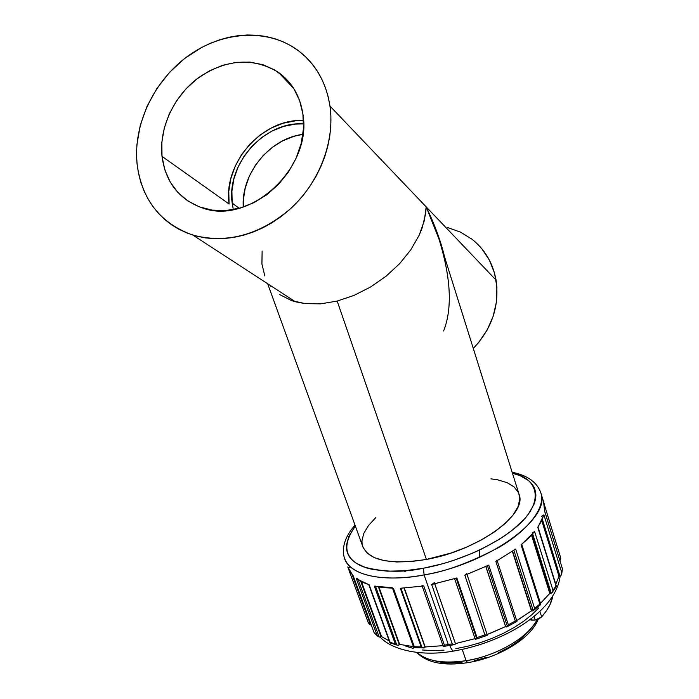 <?xml version="1.0" encoding="UTF-8"?>
<svg xmlns="http://www.w3.org/2000/svg" width="699" height="699" viewBox="0 0 699 699"><rect width="100%" height="100%" fill="white"/><g stroke="black" fill="none" stroke-linecap="round" stroke-linejoin="round"><path stroke-width="1.05" d="M537.173 619.594C523.831 644.155 483.804 658.65 466.093 660.677L467.666 662.669L466.093 660.677C496.718 656.011 528.75 637.208 537.173 619.594M462.231 649.441L466.093 660.677L462.231 649.441M531.389 618.519L531.913 620.153L535.189 620.083L534.01 616.431L535.189 620.083L541.655 616.894L539.873 611.284L541.655 616.894C548.025 609.607 551.738 602.608 552.787 595.906L549.964 604.714L546.452 610.769L541.655 616.894L538.903 618.886L535.189 620.083L529.711 619.795L531.913 620.153L531.389 618.519M449.798 645.483C451.073 648.812 452.349 650.664 453.607 651.057L454.525 650.918L453.607 651.057C452.349 650.664 451.073 648.812 449.798 645.483M479.689 557.304L479.287 550.148M558.982 576.229L555.819 584.25L558.982 576.229L541.76 520.659L558.982 576.229L559.951 576.151L542.363 519.313L559.951 576.151L542.092 519.916L559.523 576.203L558.982 576.229M540.484 603.351L549.798 593.425L540.659 603.193M516.701 620.598L531.432 610.865L518.134 619.76M487.177 634.517L505.587 626.566L490.078 633.408M474.953 638.668L455.442 643.604L474.953 638.668M454.603 578.693L475.329 639.375L476.587 638.266L456.229 578.178L456.866 577.977L477.041 637.567L484.896 634.902L464.852 575.26L488.75 565.141L508.348 624.784L515.303 621.07L495.853 561.472L515.661 549.03L534.621 608.366L539.881 604.058L521.078 544.853L534.63 531.607L552.988 590.306L556.028 585.919L537.802 527.422L543.901 514.866L561.751 572.664L562.363 568.671L544.617 511.109L543.604 501.838L544.547 505.578L544.46 510.707M505.753 626.837L507.378 626.339L487.456 565.771L507.378 626.339L506.565 627.012L505.753 626.837L485.884 566.531L505.587 626.566L485.822 566.557L505.753 626.837M531.764 611.048L533.232 610.725L513.887 550.314L533.232 610.725L531.764 611.048L512.585 551.231L531.432 610.865L512.358 551.389L531.764 611.048M550.27 593.503L551.31 593.337L532.673 533.896L551.31 593.337L550.27 593.503L531.852 534.805L549.798 593.425L531.511 535.172L550.27 593.503M348.862 569.956L368.259 622.66L370.566 624.889L352.226 575.006L370.566 624.889L371.195 624.854L369.762 624.609L368.259 622.66M349.413 567.343L347.936 567.212M356.324 578.676L377.145 635.426L379.199 637.121L358.264 579.987L379.199 637.121L381.514 636.562L389.264 640.983L381.514 636.562L361.479 581.778L381.514 636.562L379.199 637.121L377.154 635.443L356.324 578.676L369.151 584.792L362.082 582.075L356.324 578.676L357.836 578.816M375.477 586.12L374.323 586.138L395.267 643.91L396.805 645.002L375.573 586.409L396.805 645.002L398.037 645.308L399.679 644.443L413.38 646.584L399.679 644.443L378.928 587.011L399.679 644.443L398.666 645.238L397.242 645.168M400.317 588.261L421.174 646.916L421.96 647.405L400.938 588.243L421.96 647.405L424.38 647.886L425.193 646.968L442.974 645.658L425.193 646.968L404.337 588.104L425.193 646.968L423.611 647.938L421.174 646.916L400.317 588.261L423.777 585.98L400.317 588.261M434.332 582.651L431.685 584.547L452.227 643.858L444.407 645.16L423.777 585.98L444.407 645.16L448.304 644.548L424.092 574.893L423.463 568.226L443.253 563.595L453.188 560.546L472.541 553.197L481.733 548.977L498.64 539.689L506.163 534.735L512.952 529.65L524.084 519.331L528.33 514.211L534.019 504.32L535.443 499.654L535.906 495.224L535.434 491.082L534.053 487.255L531.79 483.787L528.689 480.685L520.135 475.696L512.446 473.197C538.667 478.168 545.403 503.027 515.547 527.509C486.216 551.546 446.189 564.207 423.463 568.226L424.092 574.893C444.328 571.983 468.88 563.027 497.749 548.025C525.202 532.577 545.552 509.309 541.087 493.651C550.663 518.684 488.566 563.988 424.092 574.893L448.304 644.548L452.227 643.858L431.685 584.547L456.866 577.977L432.681 584.242M540.65 492.183L541.087 493.651C537.548 482.581 527.902 475.442 512.149 472.236M432.515 221.408L426.18 206.869L424.293 220.805L419.12 235.327L410.794 249.823L399.618 263.672L386.04 276.245L370.645 286.966L354.105 295.362L337.171 301.068L426.407 559.445C477.373 550.637 526.775 514.98 519.287 495.006L438.797 238.525L432.515 221.408M440.877 245.148L438.797 238.525M303.506 120.551C262.719 118.009 222.937 163.024 229.08 204.003L162.011 156.358C158.961 127.716 173.981 95.632 198.865 77.449C226.782 58.891 253.326 57.204 278.517 72.408C292.025 82.211 300.159 96.13 302.92 114.164L303.445 128.73L301.147 143.618L296.088 158.236L288.486 171.98L278.63 184.283L266.948 194.654L253.92 202.666L240.08 208.022L225.987 210.53L212.208 210.119L199.285 206.843L187.69 200.866L177.861 192.443L170.145 181.941L164.807 169.752L162.011 156.358L161.845 142.255L164.282 127.961L169.237 113.989L176.524 100.848L185.873 89L196.952 78.882L209.368 70.87L222.684 65.269L236.411 62.307L250.05 62.115L263.086 64.745L274.995 70.118L285.332 78.078L293.65 88.345L299.6 100.525L302.92 114.164C312.68 168.048 249.368 225.908 202.107 207.83C178.883 199.302 165.523 182.142 162.011 156.358L229.08 204.003L228.783 191.377L230.853 178.603L235.205 166.152L241.679 154.479L250.024 143.994L259.958 135.082L271.125 128.083L283.104 123.26L295.485 120.813L303.506 120.551M302.912 134.357C269.744 138.376 241.006 173.605 243.269 207.053L243.348 199.8L245.262 187.865L249.316 176.235L255.353 165.331L263.156 155.545L272.444 147.244L282.885 140.735L294.104 136.27L302.912 134.348M232.19 203.129C226.266 163.924 264.676 120.918 303.584 123.889L295.284 124.099L283.523 126.414L272.138 130.984L261.531 137.633L252.086 146.091L244.152 156.06L238.001 167.157L233.868 178.988L231.902 191.133L232.19 203.129L239.154 208.276L232.19 203.129L233.326 209.586L232.19 203.129M442.196 247.962L444.59 256.979C440.746 240.989 434.612 224.283 426.18 206.869L432.524 220.823L442.196 247.962M481.794 248.704L489.414 260.159L494.534 273.178L496.928 287.254L496.473 301.811L493.171 316.271L487.142 330.033L478.64 342.545L473.293 348.443C492.035 328.539 499.628 305.76 496.08 280.116L329.98 106.065C334.978 141.049 319.731 181.53 291.369 207.979C259.897 235.03 227.061 244.065 192.863 235.082C160.324 223.409 141.722 199.661 137.056 163.828L138.463 173.125L140.761 182.098L143.915 190.678L147.917 198.778L152.74 206.319L158.332 213.23L164.658 219.434L171.666 224.868L179.285 229.473L187.446 233.195L196.087 236L205.122 237.852L214.462 238.708L224.021 238.569L233.693 237.415L243.401 235.257L253.029 232.112L262.483 227.996L271.666 222.955L280.482 217.022L288.836 210.277L296.638 202.771L303.803 194.593L310.251 185.812L315.922 176.524L320.754 166.834L324.694 156.847L327.7 146.659L329.745 136.375L330.81 126.108L330.889 115.973L329.98 106.065L328.111 96.479L325.297 87.331L321.575 78.69L316.988 70.651L311.588 63.294L305.446 56.671L298.613 50.861L291.177 45.898L283.2 41.826L274.777 38.681L265.987 36.488L256.917 35.247L247.656 34.967L238.289 35.649L228.905 37.274L219.582 39.817L210.416 43.259L201.487 47.549L184.632 58.515L169.604 72.303L156.934 88.397L147.043 106.248L140.281 125.217L136.908 144.641L136.541 154.304L137.056 163.828C133.09 124.527 153.815 80.769 187.961 56.016C222.081 31.272 266.966 28.056 297.337 49.917C315.266 63.19 326.145 81.905 329.98 106.065L496.08 280.116C492.847 262.658 484.494 248.792 471.047 238.499M267.682 283.742L362.423 545.596C368.181 560.476 389.509 565.089 426.407 559.445L337.171 301.068L320.588 303.847L305.07 303.619L291.265 300.465L279.696 294.576L291.265 300.465L295.406 301.776L305.07 303.619L320.588 303.847L337.171 301.068L354.105 295.362L370.645 286.966L386.04 276.245L399.618 263.672L410.794 249.823L419.12 235.327L422.117 228.031L425.656 213.728L426.18 206.869L438.789 238.499L440.894 245.209M538.78 607.868L531.878 614.692L523.56 621.315L513.992 627.571L503.394 633.32L491.991 638.423L480.073 642.748L467.902 646.191L455.783 648.681M443.987 650.157L432.795 650.594L422.458 650.009M413.188 648.419L405.184 645.885M406.355 570.629L404.66 571.773M434.813 583.892L455.442 643.604L434.813 583.892M488.094 565.412L465.77 574.823M499.339 539.558L498.78 539.593M534.228 531.983L528.523 538.239L521.078 544.853L539.881 604.058L534.621 608.366L515.661 549.03L495.853 561.472L515.303 621.07L516.972 621.437L497.199 560.738M521.078 544.853L521.541 544.32M543.63 515.312L541.585 521.008L537.959 526.924M353.222 575.775L349.849 571.817L347.761 566.968L353.353 576.186L374.114 632.674L377.145 635.426L374.114 632.674L353.231 575.967M392.698 588.139L383.349 587.614L374.847 586.19M447.605 227.551L460.458 232.103L472.008 239.233M264.816 275.93L261.924 264.039L262.125 251.055M270.793 286.267L270.015 285.253M424.092 574.893C380.972 583.027 348.093 574.534 344.144 557.138C351.274 580.589 397.172 580.519 424.092 574.893M414.306 646.732L421.174 646.916L414.306 646.732L413.773 647.632L414.306 646.732L393.415 588.278L414.306 646.732M397.041 645.098L395.267 643.91L390.086 642.32L369.151 584.792L390.086 642.32L395.267 643.91L374.323 586.138L392.34 587.745M423.463 568.226L404.538 570.786L387.316 571.179L372.523 569.449L366.224 567.833L356.097 563.202L352.348 560.257L349.5 556.946L347.56 553.302L346.547 549.37L346.433 545.194L348.862 536.29L355.345 526.032C341.697 545.526 344.458 559.165 363.629 566.933C383.498 572.228 403.445 572.656 423.463 568.226M375.8 517.557L368.478 525.552L363.803 533.363L361.942 540.755L362.117 544.206M363.052 547.457L367.202 553.162L374.315 557.636L384.205 560.624L396.516 561.979L410.785 561.594L426.407 559.445L450.881 553.092L466.818 547.046L481.611 539.855L494.595 531.869L505.246 523.429L513.136 514.927L518.003 506.714L519.741 499.13L518.815 493.477M518.378 492.454L514.071 486.906L507.072 482.659L497.714 479.837L490.943 478.832M455.495 643.919L434.761 583.901L455.495 643.919M455.058 644.522L454.228 644.557L455.058 644.522M453.24 644.303L452.227 643.858L453.24 644.303M422.222 586.225L443.253 646.453L444.407 645.16L443.367 646.461M423.777 585.98L421.96 585.482M404.066 588.121L425.044 647.318L404.066 588.121M378.447 586.933L399.365 644.793L378.447 586.933M360.78 581.428L381.069 636.868L360.78 581.428M487.22 634.832L467.028 574.464M423.611 647.938L413.773 647.615M368.766 584.67L389.946 642.844L397.154 645.142M374.218 632.997L378.028 636.457M353.275 576.107L374.114 632.674M560.755 558.318L560.31 560.17M560.537 557.286L544.469 505.08L560.537 557.286M559.916 560.598L560.677 559.322L560.607 557.505M562.468 568.969L544.626 511.013M544.608 510.943L562.363 568.671L561.463 574.735L560.869 575.626L561.751 572.664L543.901 514.866L541.445 516.351M559.951 576.151L560.869 575.626M556.43 586.382L538.02 527.107M537.95 526.871L556.378 586.155L552.988 590.306L551.983 592.778L552.988 590.306L534.63 531.607L532.323 532.769M540.816 604.443L539.881 604.058L540.843 604.478L521.742 544.311M540.79 604.513L533.363 610.611M534.621 608.383L533.32 610.646M533.232 610.725L534.621 608.366M496.98 560.065L495.853 561.472M516.71 621.463L515.303 621.07L508.348 624.784L507.378 626.339L508.348 624.784L488.75 565.141L487.395 565.587M466.705 573.495L464.852 575.26L484.896 634.902L487.36 635.076M487.369 635.138L484.896 634.902L477.041 637.567L475.329 639.375M456.866 577.977L456.22 578.143L476.587 638.266L477.041 637.567L456.866 577.977M417.111 652.429C426.678 661.193 443.009 663.945 466.093 660.677C451.397 663.194 428.679 663.438 417.111 652.429M529.667 630.463L518.702 640.887L509.125 647.265L498.195 652.866M486.364 657.427L474.149 660.756M462.091 662.713L445.412 662.932L435.888 661.28M443.612 331.003C452.559 308.329 450.96 277.494 438.789 238.499M538.282 619.174C530.987 638.484 498.693 657.89 467.395 662.713C443.673 666.182 426.766 662.739 416.683 652.385M380.265 637.217C392.436 650.376 422.31 656.763 453.634 651.057C504.547 642.285 555.854 611.398 560.152 576.09M544.163 503.673L541.087 493.651M293.737 88.485L278.517 72.408M192.863 235.082L295.406 301.776M355.013 525.115C345.35 536.168 341.724 546.836 344.144 557.138M454.726 644.583L443.358 646.47M392.515 588.252L413.773 647.676M562.459 568.864L561.734 573.739M556.448 586.304L552.332 592.289M516.893 621.481L506.81 626.881M487.063 635.4L475.6 639.297"/></g></svg>
